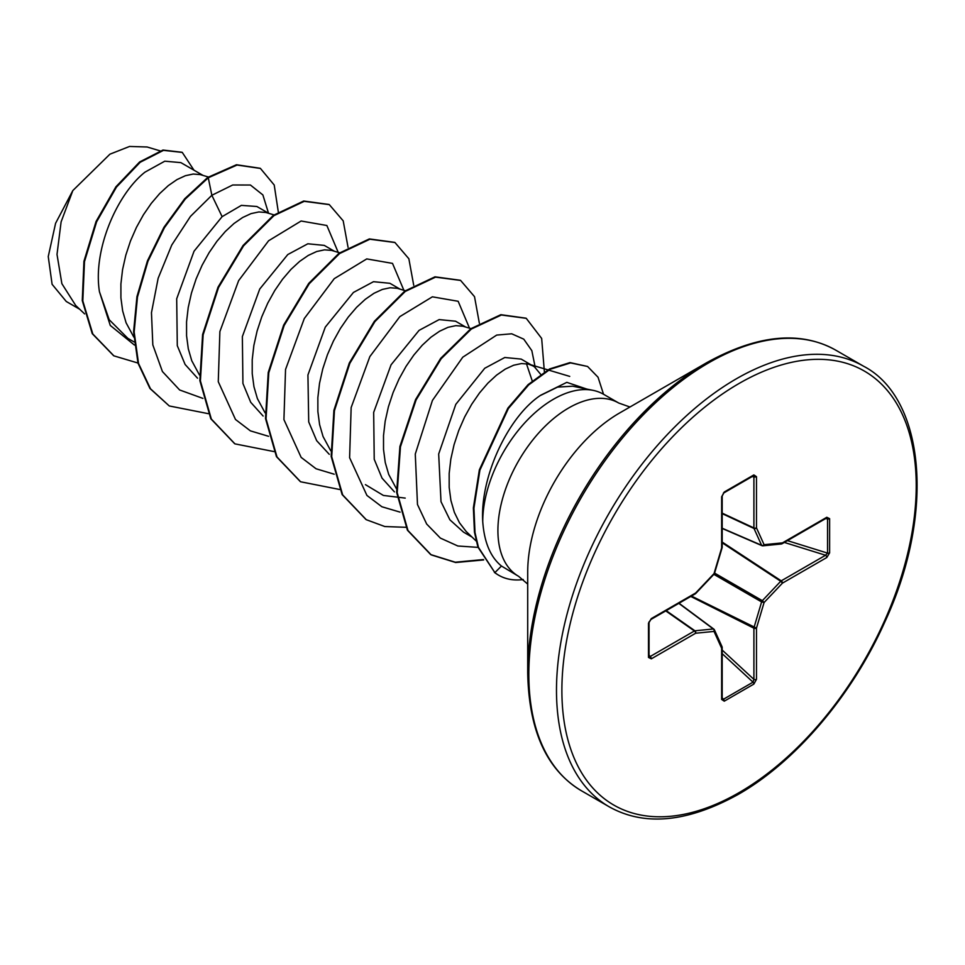 <?xml version="1.0" encoding="UTF-8"?>
<svg xmlns="http://www.w3.org/2000/svg" width="965" height="965" viewBox="0 0 965 965"><rect width="100%" height="100%" fill="white"/><g stroke="black" fill="none" stroke-linecap="round" stroke-linejoin="round"><path stroke-width="1.45" d="M527.71 672.822L527.71 572.076A129.877 74.98 120 0 1 619.542 413.02L706.79 362.647A253.252 146.222 120 0 0 527.71 672.822C528.82 730.782 546.745 770.118 581.509 790.818L609.18 806.788C644.475 826.547 687.502 822.409 738.273 794.388C795.341 761.928 851.721 695.861 884.423 622.835C936.171 512.379 924.361 397.604 863.542 366.205A254.374 146.861 120 0 0 736.355 378.799A254.374 146.861 120 0 0 570.182 602.956A254.374 146.861 120 0 0 609.18 806.788M593.149 390.367L572.679 386.193L557.565 387.11L540.111 395.626C507.976 417.061 479.907 477.096 482.741 521.643A100.07 57.779 -60 0 1 553.5 399.221A100.07 57.779 -60 0 1 593.149 390.367A100.07 57.779 -60 0 1 603.535 394.263L598.035 377.219L587.576 366.471L570.544 362.912L550.159 369.257L528.675 384.914L508.41 408.46L479.907 470.148L473.924 508.205L474.997 532.451L478.447 547.348L494.876 572.631L477.892 547.034L474.454 532.137L473.369 507.892L479.364 469.834L507.867 408.147L528.12 384.601L549.604 368.944L569.989 362.599L587.576 366.471M629.952 407.013L618.71 403.02A100.07 57.779 120 0 0 568.674 407.978A100.07 57.779 120 0 0 503.296 496.155A100.07 57.779 120 0 0 518.639 576.346L501.462 566.033C490.473 557.082 484.237 542.294 482.741 521.643M540.714 374.36L534.441 366.833L521.197 359.101L504.804 357.496L484.732 368.268L455.794 404.359L438.677 454.032L441.005 501.667L449.883 519.809L463.574 532.173L471.897 536.974M533.054 365.952L528.482 364.107L521.474 363.552L513.645 365.228L505.262 369.113L496.589 375.12L487.916 383.117L479.533 392.912L471.704 404.263L464.696 416.892L458.749 430.487L454.069 444.684L450.824 459.147L449.171 473.501L449.183 487.373L450.908 500.425L454.346 512.306L459.461 522.753L466.155 531.474L476.179 541.027M203.012 175.401L180.877 162.627L164.786 161.191L145.003 172.132C117.163 194.049 92.712 249.633 99.443 291.732L109.214 319.741L127.863 338.353L134.135 341.984M208.368 177.005L200.225 174.593L193.217 174.038L185.389 175.714L177.005 179.587L168.332 185.594L159.659 193.591L151.276 203.386L143.447 214.749L136.439 227.378L130.492 240.96L125.812 255.17L122.567 269.633L120.902 283.975L120.915 297.859L122.652 310.899L126.089 322.793L133.785 337.05M268.656 213.301L256.871 206.498L241.371 205.376L222.119 216.655L194.049 251.202L176.691 298.788L177.295 345.699L185.099 364.456L197.523 378.196M274 214.893L265.882 212.493L258.873 211.938L251.045 213.615L242.661 217.499L233.988 223.506L225.315 231.504L216.92 241.298L209.103 252.649L202.095 265.279L196.136 278.873L191.456 293.071L188.223 307.533L186.559 321.888L186.571 335.76L188.296 348.799L191.746 360.693L199.441 374.963M334.312 251.202L324.24 245.387L307.847 243.783L287.775 254.555L259.73 289.042L242.36 336.58L242.927 383.491L250.719 402.296L263.131 416.06M339.656 252.806L331.526 250.393L324.517 249.851L316.689 251.515L308.305 255.399L299.632 261.406L290.96 269.404L282.576 279.199L274.748 290.549L267.739 303.179L261.792 316.773L257.112 330.983L253.867 345.434L252.215 359.788L252.227 373.66L253.952 386.712L257.39 398.593L265.098 412.863M399.968 289.114L389.896 283.3L373.503 281.684L353.419 292.455L325.289 327.111L307.932 374.975L308.716 421.934L316.665 440.679L329.27 454.334M405.3 290.706L397.182 288.294L390.174 287.751L382.345 289.428L373.962 293.3L365.289 299.307L356.616 307.304L348.232 317.099L340.404 328.45L333.395 341.091L327.449 354.674L322.768 368.883L319.524 383.346L317.859 397.689L317.871 411.56L319.596 424.612L323.046 436.506L330.742 450.764M465.613 327.014L455.54 321.2L439.147 319.596L419.075 330.368L391.066 364.806L373.672 412.381L374.227 459.292L382.019 478.109L394.42 491.861M470.956 328.607L462.838 326.206L455.83 325.651L448.001 327.328L439.606 331.212L430.945 337.207L422.272 345.205L413.876 354.999L406.048 366.362L399.04 378.992L393.093 392.574L388.413 406.784L385.18 421.247L383.515 435.601L383.527 449.473L385.252 462.512L388.702 474.406L396.398 488.664M532.234 380.922L526.444 363.709M79.661 309.222L66.283 301.502L52.098 284.301L48.25 256.569L55.584 223.301L72.833 190.563L109.926 154.183L129.563 146.451L147.175 147.006L159.997 150.83M72.833 190.563L61.109 221.878L57.007 254.422L61.869 283.662L75.728 305.507L84.606 313.89M222.119 216.655L211.854 195.28L232.71 184.991L250.43 185.027L262.878 194.93L268.523 213.229M134.449 345.06L110.263 325.422L99.443 291.732M202.915 398.4L179.623 389.969L162.422 371.537L152.82 344.891L151.469 312.708L158.151 278.246L171.77 245.014L190.467 216.401L211.854 195.28L208.271 177.765L237.016 165.051L260.441 168.441L274.217 185.015L278.306 211.95M137.959 363.033L113.894 355.856L92.809 333.987L82.809 300.935L84.486 261.624L96.621 221.793L116.463 187.101L140.19 162.265L163.495 150.359L182.276 152.422L193.977 170.19M207.728 177.439L184.701 198.766L163.917 227.342L147.44 260.876L136.946 296.629L133.604 331.658L137.983 363.13L149.949 388.473L169.285 405.963L150.492 388.786L138.526 363.443L134.159 331.984L137.488 296.943L147.983 261.189L164.46 227.656L185.244 199.079L208.271 177.765L207.728 177.439L236.461 164.738L260.176 168.284M113.617 355.699L92.254 333.673L82.266 300.61L83.931 261.31L96.066 221.48L115.921 186.788L139.648 161.951L162.952 150.045L182.011 152.265M405.216 498.097L383.382 495.443L365.421 484.635M338.208 252.372L326.858 225.496L301.116 221.009L268.608 240.755L238.632 280.634L219.887 331.562L218.271 381.706L235.484 419.473L250.393 430.86L268.572 436.301M403.865 290.272L392.514 263.397L366.76 258.909L334.252 278.668L304.289 318.546L285.543 369.462L283.927 419.606L301.14 457.386L316.05 468.761L334.216 474.213M469.509 328.184L458.158 301.285L432.368 296.822L399.836 316.629L369.86 356.58L351.151 407.556L349.607 457.712L366.917 495.431L381.887 506.758L400.101 512.138M535.237 367.448L531.836 350.657L523.754 339.149L511.703 333.794L496.698 335.084L462.766 357.195L432.441 400.415L415.276 454.057L417.483 504.514L426.663 524.019L440.378 538.096L457.844 545.997L478.001 547.372M586.744 389.052L566.817 382.345L540.581 395.288M169.285 405.963L208.259 413.659M348.051 247.342L343.202 220.852L329.306 204.628L304.228 201.335L273.915 215.665L243.602 245.81L218.536 287.534L203.145 334.843L200.406 380.91L211.347 419.063L234.941 443.864L273.915 451.572M413.708 285.242L408.858 258.753L394.962 242.529L369.885 239.236L339.571 253.566L309.258 283.722L284.18 325.446L268.789 372.767L266.05 418.822L277.003 456.976L300.61 481.776L339.559 489.472M479.352 323.154L474.515 296.665L460.619 280.441L435.541 277.136L405.228 291.466L374.915 321.61L349.837 363.347L334.445 410.656L331.707 456.722L342.659 494.888L366.266 519.689L384.83 526.54L405.903 527.3M544.393 371.935L541.667 338.45L526.263 318.341L501.402 315L471.342 329.041L441.198 358.715L416.108 399.908L400.451 446.807L397.194 492.717L407.978 530.533L431.222 554.887L455.685 562.523L483.682 559.941M329.029 204.471L303.685 201.022L273.372 215.352L243.059 245.496L217.994 287.22L202.602 334.529L199.852 380.596L210.804 418.75L234.664 443.707M394.685 242.372L369.342 238.922L339.029 253.252L308.716 283.396L283.638 325.133L268.246 372.442L265.508 418.508L276.46 456.662L300.332 481.619M460.341 280.284L434.998 276.822L404.685 291.153L374.372 321.297L349.294 363.021L333.902 410.342L331.164 456.409L342.117 494.562L365.988 519.52M525.997 318.185L500.859 314.687L470.787 328.727L440.655 358.389L415.565 399.594L399.908 446.481L396.639 492.403L407.423 530.219L430.667 554.561L455.287 562.221L483.453 559.543M829.623 518.675L829.623 552.861L826.8 557.517L782.47 583.113L764.087 602.51L756.476 628.131L756.476 679.324L753.858 684.089L724.257 701.181L721.639 699.432L721.639 648.239L714.028 631.424L695.644 633.233L651.315 658.83L648.492 657.442L648.492 623.245L651.315 618.601L695.644 593.005L714.028 573.596L721.639 547.987L721.639 496.794L724.257 492.017L753.858 474.925L756.476 476.674L756.476 527.867L764.087 544.694L782.47 542.873L826.8 517.276L829.623 518.675A1.906 1.098 180 0 1 827.548 518.905L826.414 518.145A1.906 1.098 -120 0 0 826.8 517.276M523.247 579.543A99.226 57.285 -60 0 1 498.833 575.309A99.226 57.285 -60 0 1 494.876 572.631L501.462 566.033M498.555 575.152A99.226 57.285 -60 0 1 498.29 574.995A99.226 57.285 -60 0 1 494.333 572.317M826.8 557.517A1.906 1.098 -120 0 0 825.57 555.249L827.548 553.102L827.548 518.905L825.654 518.591M722.194 528.458L761.988 545.671A1.906 1.906 0 0 0 762.929 545.816A1.906 1.435 -95.7 0 1 762.35 545.707A1.906 1.098 -66.6 0 1 761.988 545.671A1.906 1.098 -66.6 0 1 761.614 545.297A1.906 1.435 -24.3 0 0 764.087 544.694A1.906 1.435 -95.7 0 1 762.929 545.816L781.312 543.995A1.906 1.435 -95.7 0 0 782.47 542.873A1.906 1.098 -120 0 1 782.072 543.741A1.906 1.098 -120 0 1 781.783 543.838M722.194 528.241L761.614 545.297L754.003 528.47A1.906 1.025 -65 0 1 753.906 527.927L753.906 476.734L753.026 475.89A1.906 1.098 -120 0 0 753.472 475.793L753.472 475.793A1.906 1.098 -120 0 0 753.858 474.925M649.047 656.827L649.047 656.658A1.906 1.098 180 0 0 648.902 656.236L650.084 656.574L694.414 630.977L665.766 610.905M721.639 699.432A1.906 1.098 0 0 0 722.194 698.66L722.194 647.467A1.906 1.098 0 0 1 721.639 648.239A1.906 1.435 -24.3 0 0 722.025 646.683L714.414 629.856A1.906 1.435 -24.3 0 1 714.028 631.424A1.906 1.435 -95.7 0 0 713.304 628.975A1.906 1.098 -53.4 0 1 713.811 629.108A1.906 1.098 -53.4 0 1 714.028 629.397A1.906 1.435 -24.3 0 1 714.414 629.856A1.906 1.906 0 0 0 713.811 629.108L679.01 603.246M722.194 698.66L723.424 699.263L753.026 682.171L753.906 679.384L753.906 628.191A1.906 0.977 -63.3 0 1 754.003 627.54L761.614 601.919A1.906 0.953 -60 0 1 762.35 600.664L780.721 581.268L722.194 542.812M829.623 552.861A1.906 1.098 180 0 1 827.548 553.102L787.452 540.641M780.721 543.898A1.906 1.435 -95.7 0 0 781.312 543.995A1.906 1.906 0 0 0 782.072 543.741L826.414 518.145M722.194 542.065L781.24 580.846A1.906 1.098 -120 0 1 782.47 583.113L780.721 581.268A1.906 0.977 -56.7 0 1 781.24 580.846L825.57 555.249L784.34 542.439M713.859 574.344L761.614 601.919L764.087 602.51L762.35 600.664L714.582 573.089M722.194 513.645L754.003 528.47A1.906 1.435 -24.3 0 0 756.476 527.867A1.906 1.098 -0 0 1 753.906 527.927L722.194 513.151M690.795 596.454L753.906 628.191A1.906 1.098 180 0 0 756.476 628.131L691.447 596.068M751.988 476.65L753.906 476.734A1.906 1.098 0 0 0 756.476 476.674M756.476 679.324A1.906 1.098 180 0 1 753.906 679.384L722.194 650.072M723.424 492.982A1.906 1.098 -120 0 0 723.859 492.898L723.859 492.898A1.906 1.098 -120 0 0 724.257 492.017M753.858 684.089A1.906 1.098 -120 0 0 753.026 682.171L722.194 653.667M753.617 475.721L723.859 492.898L722.194 496.01A1.906 1.098 180 0 1 721.639 496.794M724.257 701.181A1.906 1.098 -120 0 0 723.424 699.263L722.194 697.779M722.085 547.565L721.639 547.987A1.906 1.098 180 0 0 722.194 547.203L722.194 496.01M714.498 573.367L714.064 574.139A1.906 1.906 0 0 0 714.498 573.367L722.11 547.746A1.906 1.906 0 0 0 722.194 547.203M695.512 593.608L695.644 593.005A1.906 1.098 -120 0 1 695.246 593.873A1.906 1.906 0 0 0 695.681 593.535L714.064 574.139M666.188 610.652L694.933 630.796A1.906 1.025 -55 0 0 694.414 630.977A1.906 1.098 -120 0 1 695.644 633.233A1.906 1.435 -95.7 0 0 694.933 630.796L713.304 628.975L678.829 603.354M695.246 593.873L650.917 619.47A1.906 1.098 -120 0 0 651.315 618.601M648.902 622.051A1.906 1.098 180 0 1 649.047 622.473L649.047 622.473A1.906 1.098 180 0 1 648.492 623.245M651.315 658.83A1.906 1.098 -120 0 0 650.084 656.574L649.047 654.958M650.917 619.47L649.047 622.473L649.047 656.658A1.906 1.098 180 0 1 648.492 657.442M739.057 383.479A250.562 144.654 120 0 0 561.883 690.349A250.562 144.654 120 0 0 739.057 792.639A250.562 144.654 120 0 0 916.231 485.769A250.562 144.654 120 0 0 739.057 383.479M619.542 413.02L706.79 362.647C757.549 334.614 800.576 330.476 835.883 350.235A254.374 146.861 120 0 0 708.696 362.828A254.374 146.861 120 0 0 542.523 586.985A254.374 146.861 120 0 0 581.509 790.818M722.025 646.683A1.906 1.906 0 0 1 722.194 647.467A1.906 1.098 0 0 0 722.122 647.165M569.736 376.398L548.603 370.09M547.879 369.872L529.242 364.312M603.535 394.263L618.71 403.02M518.639 576.346L527.71 584.09M835.883 350.235L863.542 366.205"/></g></svg>
